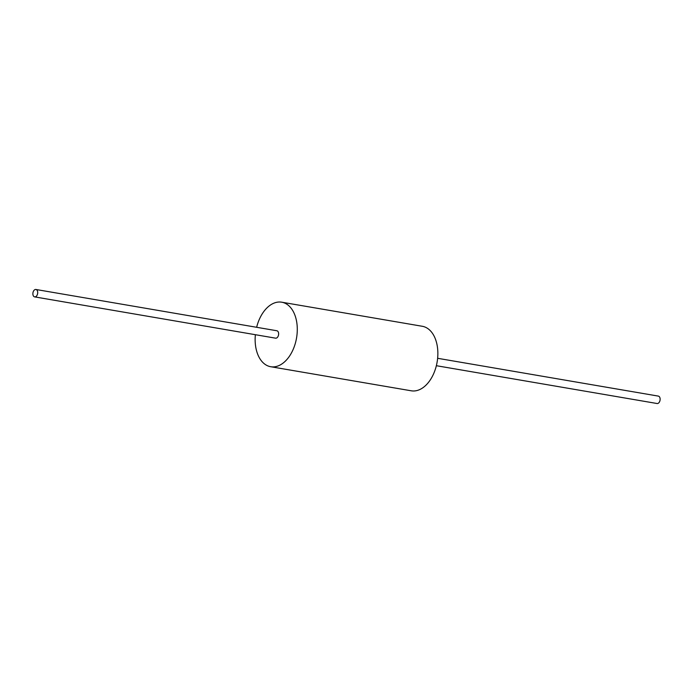 <?xml version="1.0" encoding="UTF-8"?>
<svg xmlns="http://www.w3.org/2000/svg" width="693" height="693" viewBox="0 0 693 693"><rect width="100%" height="100%" fill="white"/><g stroke="black" fill="none" stroke-linecap="round" stroke-linejoin="round"><path stroke-width="1.04" d="M281.739 302.2L422.314 326.282A32.727 20.634 99.7 0 1 437.855 352.598A32.727 20.634 99.7 0 1 411.261 390.8L270.686 366.718A32.727 20.634 -80.3 0 0 297.28 328.517A32.727 20.634 -80.3 0 0 281.739 302.2A32.727 20.634 -80.3 0 0 256.644 327.295M255.37 334.702A32.727 20.634 -80.3 0 0 270.686 366.718M437.629 358.298L658.35 396.11A3.76 2.374 99.7 0 1 660.048 400.216A3.76 2.374 99.7 0 1 657.077 403.517L436.356 365.705M35.352 296.855A3.76 2.374 -80.3 0 0 37.691 293.044A3.76 2.374 -80.3 0 0 35.923 289.483A3.76 2.374 -80.3 0 0 32.952 292.784A3.76 2.374 -80.3 0 0 34.65 296.89A3.76 2.374 -80.3 0 0 35.352 296.855M35.923 289.483L276.845 330.752A3.76 2.374 99.7 0 1 278.621 334.321A3.76 2.374 99.7 0 1 276.273 338.123A3.76 2.374 99.7 0 1 275.58 338.167L34.65 296.89"/></g></svg>
